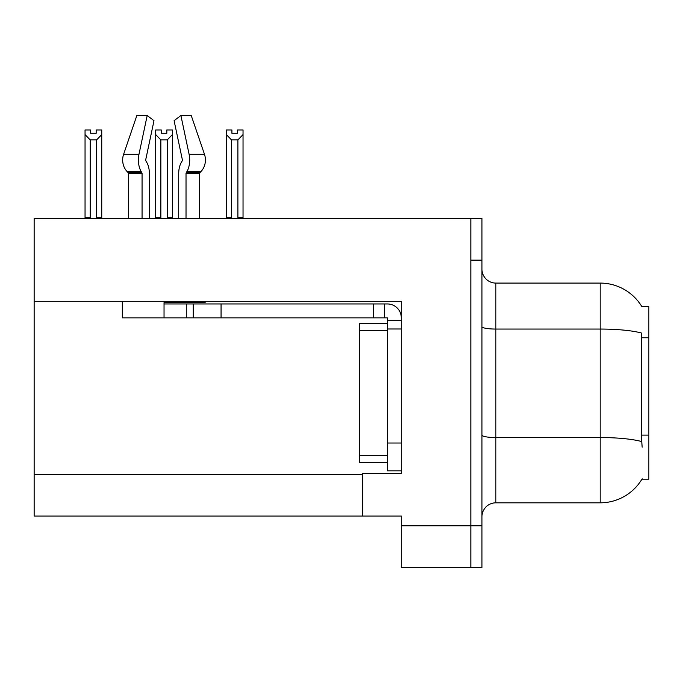 <?xml version="1.0" encoding="UTF-8"?>
<svg xmlns="http://www.w3.org/2000/svg" width="683" height="683" viewBox="0 0 683 683"><rect width="100%" height="100%" fill="white"/><g stroke="black" fill="none" stroke-linecap="round" stroke-linejoin="round"><path stroke-width="1.02" d="M34.15 301.305L401.305 301.305L401.305 443.019L387.389 443.019L387.389 470.835L401.305 470.835L401.305 443.019L401.305 473.481L362.357 473.481L362.357 516.032L34.15 516.032L34.15 218.423L470.835 218.423L470.835 567.496L401.305 567.496L401.305 525.773L470.835 525.773L470.835 567.496L481.959 567.496L481.959 525.773L470.835 525.773L470.835 260.146L481.959 260.146L481.959 525.773M362.357 516.032L401.305 516.032L401.305 525.773M642.165 447.194L641.269 435.114L641.474 333.039A48.672 8.452 180 0 0 600.178 329.061L600.178 283.086A48.672 48.672 0 0 1 642.02 306.906A48.672 48.672 0 0 0 600.178 283.086A48.672 48.672 0 0 1 641.918 306.735L648.85 306.735L648.85 479.184L641.918 479.184L642.165 478.766A48.672 48.672 0 0 1 600.178 502.825L495.867 502.825A13.908 13.908 0 0 0 481.959 516.732M470.835 218.423L481.959 218.423L481.959 260.146M641.918 306.735A48.672 48.672 0 0 0 600.178 283.086L495.867 283.086A13.908 13.908 0 0 1 481.959 269.179A13.908 13.908 0 0 0 495.867 283.086L495.867 502.825M237.471 133.27L231.913 133.27L237.471 133.27L237.471 129.975L243.037 129.975L243.037 134.594L237.889 139.904L231.494 139.904L231.494 217.723L230.811 218.423M238.572 218.423L237.889 217.723L237.889 139.904M237.889 217.723L243.037 217.723L243.037 218.423L243.037 134.594M231.494 139.904L226.346 134.594L226.346 129.975L231.913 129.975L231.913 133.27M231.494 217.723L226.346 217.723L226.346 218.423M226.346 134.594L226.346 217.723M167.924 218.423L167.241 217.723L167.241 139.904L160.847 139.904L160.847 217.723L160.163 218.423M161.265 133.27L166.823 133.27L161.265 133.27L161.265 129.975L155.698 129.975L155.698 218.423M166.823 133.27L166.823 129.975L172.389 129.975L172.389 217.723L167.241 217.723M172.389 134.594L167.241 139.904M160.847 139.904L155.698 134.594L155.698 217.723L160.847 217.723M172.389 217.723L172.389 218.423M96.175 133.27L90.617 133.27L96.175 133.27L96.175 129.975L101.741 129.975L101.741 134.594L96.593 139.904L90.199 139.904L90.199 217.723L85.051 217.723L85.051 218.423M90.199 139.904L85.051 134.594L85.051 129.975L90.617 129.975L90.617 133.27M90.199 217.723L89.516 218.423M85.051 134.594L85.051 217.723M101.741 134.594L101.741 217.723L96.593 217.723L96.593 139.904M97.276 218.423L96.593 217.723M101.741 217.723L101.741 218.423M186.024 218.423L186.024 173.695A1.392 0.734 90 0 1 186.263 172.662L187.005 171.399A15.299 8.059 -90 0 0 189.106 154.307L180.893 115.504L191.231 115.504L204.482 154.307A15.299 13.003 90 0 1 201.092 171.399L199.897 172.662A1.392 1.178 -90 0 0 199.504 173.695L199.504 218.423M155.698 134.594L155.698 217.723M205.131 301.305L205.131 302.56L164.04 302.56L164.04 303.952L193.246 303.952L193.246 317.86L122.325 317.86L122.325 301.305M149.389 218.423L149.389 173.695A15.299 8.059 90 0 0 146.717 162.306L145.974 161.043A1.392 0.734 -90 0 1 145.778 159.489L153.991 120.695L147.195 115.504L138.982 154.307A15.299 8.059 90 0 0 141.082 171.399L141.825 172.662A1.392 0.734 -90 0 1 142.064 173.695L142.064 218.423M128.583 218.423L128.583 173.695A1.392 1.178 90 0 0 128.191 172.662L126.987 171.399A15.299 13.003 -90 0 1 123.606 154.307L136.856 115.504L147.195 115.504M182.113 161.043A1.392 0.734 90 0 0 182.301 159.489A1.392 0.734 90 0 1 182.113 161.043L181.371 162.306A15.299 8.059 -90 0 0 178.698 173.695L178.698 218.423M145.778 159.489A1.392 0.734 -90 0 0 145.974 161.043L146.717 162.306M180.893 115.504L174.097 120.695L182.301 159.489M199.897 172.662A1.392 1.178 -90 0 0 199.504 173.695A1.392 1.178 -90 0 1 199.897 172.662L186.263 172.662M193.246 303.952L387.389 303.952A13.908 13.908 0 0 1 401.297 317.868M193.246 317.86L387.389 317.86L387.389 320.643L401.305 320.643M387.389 470.835L401.305 470.835M384.606 317.86L384.606 303.952M401.305 328.984L387.389 328.984L387.389 320.643M387.389 443.019L387.398 323.418L359.582 323.418L359.582 462.493L387.389 462.493M373.481 317.86L373.481 303.952M34.15 474.318L362.357 474.318M648.85 337.761L641.269 337.761M648.85 435.114L641.269 435.114M600.178 502.825L600.178 329.061L495.867 329.061A13.908 2.416 -0 0 1 481.959 326.645M641.619 441.551A48.672 8.452 180 0 0 600.178 437.538L495.867 437.538A13.908 2.416 0 0 1 481.959 435.122M164.04 317.86L164.04 303.952M199.504 173.695L186.024 173.695M142.064 173.695L128.583 173.695M138.982 154.307L123.606 154.307M204.482 154.307L189.106 154.307M141.082 171.399L126.987 171.399M201.092 171.399L187.005 171.399M141.825 172.662L128.191 172.662M221.061 317.86L221.061 303.952M186.297 317.86L186.297 303.952M359.582 455.535L387.389 455.535M359.582 330.376L387.389 330.376"/></g></svg>

